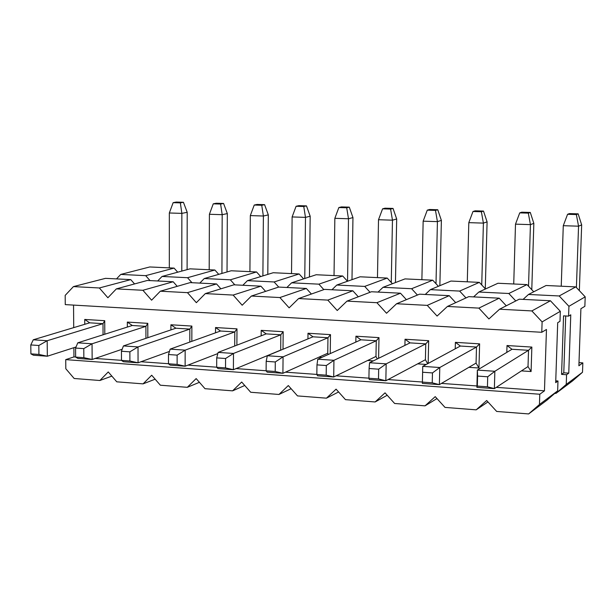 <?xml version="1.0" encoding="UTF-8"?>
<svg xmlns="http://www.w3.org/2000/svg" width="616" height="616" viewBox="0 0 616 616"><rect width="100%" height="100%" fill="white"/><g stroke="black" fill="none" stroke-linecap="round" stroke-linejoin="round"><path stroke-width="0.92" d="M555.755 380.834L557.981 380.988L557.649 390.875L547.177 399.992L528.644 413.929L539.454 404.504L539.785 394.24L65.727 359.629L65.812 368.745L74.159 378.494L99.877 380.503L108.254 371.949L116.771 381.82L143.081 383.868L151.698 375.229L160.368 385.216L187.31 387.318L196.157 378.586L205.005 388.696L232.586 390.852L241.688 382.028L250.704 392.261L278.956 394.463L288.311 385.547L297.513 395.911L326.457 398.167L336.082 389.15L345.476 399.653L375.129 401.963L385.038 392.846L394.625 403.48L425.017 405.852L435.219 396.635L445.006 407.407L476.176 409.84L486.671 400.523L496.673 411.442L528.644 413.929L496.673 411.442L486.671 400.523L476.176 409.84L445.006 407.407L435.219 396.635L425.017 405.852L394.625 403.48L385.038 392.846L375.129 401.963L345.476 399.653L336.082 389.15L326.457 398.167L297.513 395.911L288.311 385.547L278.956 394.463L250.704 392.261L241.688 382.028L232.586 390.852L205.005 388.696L196.157 378.586L187.31 387.318L160.368 385.216L151.698 375.229L143.081 383.868L116.771 381.82L108.254 371.949L99.877 380.503L74.159 378.494L65.812 368.745L65.727 359.629L539.785 394.24L544.467 390.837L546.461 329.46L541.772 332.286L65.258 304.612L541.772 332.286L542.111 321.899L531.854 310.926L499.576 309.209L488.919 318.942L478.886 308.115L447.424 306.445L437.083 316.062L427.258 305.374L396.581 303.75L386.532 313.251L376.907 302.702L346.993 301.116L337.229 310.51L327.804 300.1L298.614 298.552L289.127 307.838L279.887 297.551L251.405 296.042L242.18 305.228L233.133 295.072L205.32 293.601L196.35 302.679L187.48 292.654L160.322 291.206L151.598 300.192L142.897 290.282L116.37 288.881L107.885 297.767L99.345 287.972L73.435 286.602L65.181 295.387L65.258 304.612L65.181 295.387L73.435 286.602L105.513 278.347L130.761 279.618L134.55 283.93L130.761 279.618L105.513 278.347L73.435 286.602L99.345 287.972L130.761 279.618L99.345 287.972L107.885 297.767L116.37 288.881L147.347 280.457L173.173 281.758L177.216 286.332L173.173 281.758L147.347 280.457L116.37 288.881L142.897 290.282L173.173 281.758L142.897 290.282L151.598 300.192L160.322 291.206L190.128 282.613L216.547 283.938L220.882 288.812L216.547 283.938L190.128 282.613L160.322 291.206L187.48 292.654L216.547 283.938L187.48 292.654L196.35 302.679L205.32 293.601L233.895 284.815L260.93 286.178L265.596 291.376L260.93 286.178L233.895 284.815L205.32 293.601L233.133 295.072L260.93 286.178L233.133 295.072L242.18 305.228L251.405 296.042L278.686 287.071L306.352 288.465L311.38 294.032L306.352 288.465L278.686 287.071L251.405 296.042L279.887 297.551L306.352 288.465L279.887 297.551L289.127 307.838L298.614 298.552L324.524 289.381L352.853 290.806L358.296 296.789L352.853 290.806L324.524 289.381L298.614 298.552L327.804 300.1L352.853 290.806L327.804 300.1L337.229 310.51L346.993 301.116L371.463 291.745L400.469 293.208L406.383 299.653L400.469 293.208L371.463 291.745L346.993 301.116L376.907 302.702L400.469 293.208L376.907 302.702L386.532 313.251L396.581 303.75L419.527 294.171L449.241 295.665L455.694 302.649L449.241 295.665L419.527 294.171L396.581 303.75L427.258 305.374L449.241 295.665L427.258 305.374L437.083 316.062L447.424 306.445L468.768 296.65L499.214 298.183L506.29 305.79L499.214 298.183L468.768 296.65L447.424 306.445L478.886 308.115L499.214 298.183L478.886 308.115L488.919 318.942L499.576 309.209L519.226 299.191L550.427 300.762L560.321 311.303L559.99 321.313L560.321 311.303L542.111 321.899L541.772 332.286L546.461 329.46L544.467 390.837L496.288 387.356L544.467 390.837L539.785 394.24L539.454 404.504L557.649 390.875L557.981 380.988L555.694 382.659L557.696 322.692L559.99 321.313L557.696 322.692L555.694 382.659L557.981 380.988L555.755 380.834M89.69 322.822L84.731 319.45L84.762 324.309L84.731 319.45L104.735 320.69L104.805 334.234L104.735 320.69L84.731 319.45L89.69 322.822L103.003 323.662L104.735 320.69L103.003 323.662L89.69 322.822L33.272 339.786L30.8 344.937L30.9 353.861L38.923 354.439L38.823 345.491L30.8 344.937L38.823 345.491L47.178 340.733L33.272 339.786L47.178 340.733L47.34 356.225L38.923 354.439L30.9 353.861L30.8 344.937L33.272 339.786L89.69 322.822M73.543 305.089L73.728 327.627L73.543 305.089M73.882 347.686L73.959 356.903L75.637 357.018L73.959 356.903L65.727 359.629L73.959 356.903L73.882 347.686M95.195 358.435L121.483 360.329L95.195 358.435M141.002 361.738L168.476 363.717L141.002 361.738M187.949 365.119L216.678 367.19L187.949 365.119M236.082 368.591L266.112 370.755L236.082 368.591M285.454 372.156L316.847 374.42L285.454 372.156M336.113 375.806L368.922 378.17L336.113 375.806M388.095 379.556L422.391 382.028L388.095 379.556M441.472 383.406L476.923 385.963L441.472 383.406M531.854 347.077L531.092 371.54L521.429 370.886L531.092 371.54L528.02 366.566L528.528 350.304L531.854 347.077L507.007 345.538L531.854 347.077L528.528 350.304L511.996 349.272L528.528 350.304L528.02 366.566L531.092 371.54L531.854 347.077M506.814 352.383L507.007 345.538L511.996 349.272L507.007 345.538L506.814 352.383M479.618 343.851L478.963 368.014L468.876 367.329L478.963 368.014L476.068 363.109L476.491 347.047L479.618 343.851L455.386 342.35L479.618 343.851L476.491 347.047L460.375 346.038L476.491 347.047L476.068 363.109L478.963 368.014L479.618 343.851M455.232 348.818L455.386 342.35L460.375 346.038L455.386 342.35L455.232 348.818M428.674 340.702L428.166 363.425L428.674 340.702L405.043 339.239L428.674 340.702L425.756 343.867L428.674 340.702M426.272 364.449L417.64 363.864L426.272 364.449M404.92 345.391L405.043 339.239L410.033 342.881L425.756 343.867L410.033 342.881L405.043 339.239L404.92 345.391M378.986 337.63L378.609 358.296L378.986 337.63L355.933 336.205L378.986 337.63L376.26 340.771L378.986 337.63M373.365 360.868L367.675 360.483L373.365 360.868M355.832 342.096L355.933 336.205L360.914 339.809L376.26 340.771L360.914 339.809L355.933 336.205L355.832 342.096M330.499 334.634L330.23 353.599L330.499 334.634L308 333.248L330.499 334.634L327.958 337.745L330.499 334.634M321.822 357.38L318.934 357.18L321.822 357.38M307.931 338.908L308 333.248L312.99 336.806L327.958 337.745L312.99 336.806L308 333.248L307.931 338.908M283.183 331.708L283.006 349.241L283.183 331.708L261.215 330.353L283.183 331.708L280.811 334.796L283.183 331.708M261.169 335.812L261.215 330.353L266.197 333.88L280.811 334.796L266.197 333.88L261.215 330.353L261.169 335.812M236.983 328.859L236.883 345.176L236.983 328.859L215.531 327.535L236.983 328.859L234.788 331.909L236.983 328.859M215.515 332.817L215.531 327.535L220.513 331.015L234.788 331.909L220.513 331.015L215.531 327.535L215.515 332.817M191.869 326.072L191.83 341.333L191.869 326.072L170.917 324.778L191.869 326.072L189.828 329.098L191.869 326.072M170.917 329.906L170.917 324.778L175.891 328.22L189.828 329.098L175.891 328.22L170.917 324.778L170.917 329.906M147.794 323.346L147.817 337.699L147.794 323.346L127.327 322.083L147.794 323.346L145.915 326.349L147.794 323.346M127.343 327.065L127.327 322.083L132.294 325.494L145.915 326.349L132.294 325.494L127.327 322.083L127.343 327.065M103.064 334.788L103.003 323.662L103.064 334.788M145.938 338.33L145.915 326.349L145.938 338.33M189.805 342.065L189.828 329.098L189.805 342.065M234.704 346.015L234.788 331.909L234.704 346.015M280.711 350.196L280.811 334.796L280.711 350.196M328.359 354.439L327.743 353.238L327.958 337.745L327.743 353.238L328.359 354.439M377.315 358.928L375.976 356.448L376.26 340.771L375.976 356.448L377.315 358.928M427.643 363.71L425.402 359.736L425.756 343.867L425.402 359.736L427.643 363.71M519.226 299.191L499.576 309.209L531.854 310.926L550.427 300.762L519.226 299.191M550.427 300.762L531.854 310.926L542.111 321.899L560.321 311.303L550.427 300.762M111.85 376.114L99.877 380.503L111.85 376.114M155.132 379.194L143.081 383.868L155.132 379.194M199.422 382.313L187.31 387.318L199.422 382.313M244.737 385.485L232.586 390.852L244.737 385.485M291.122 388.704L278.956 394.463L291.122 388.704M338.6 391.961L326.457 398.167L338.6 391.961M387.21 395.256L375.129 401.963L387.21 395.256M436.983 398.575L425.017 405.852L436.983 398.575M487.957 401.917L476.176 409.84L487.957 401.917M557.649 390.875L539.454 404.504L528.644 413.929L547.177 399.992L557.649 390.875M477.593 376.068L477.331 386.07L487.433 386.794L487.71 376.776L477.593 376.068L487.71 376.776L494.856 371.279L477.346 370.085L477.593 376.068L477.346 370.085L476.892 387.349L477.593 376.068M494.371 388.619L487.433 386.794L477.331 386.07L476.892 387.349L494.371 388.619L476.892 387.349L477.346 370.085L494.856 371.279L494.371 388.619L528.02 366.566L494.371 388.619L494.856 371.279L487.71 376.776L487.433 386.794L494.371 388.619M579.348 290.652L581.666 224.894L578.555 226.188L576.407 287.533L578.555 226.188L576.353 214.553L578.154 213.852L581.666 224.894L579.348 290.652M528.528 350.304L494.856 371.279L528.528 350.304M511.996 349.272L477.346 370.085L511.996 349.272M561.238 286.209L563.278 225.695L578.555 226.188L563.278 225.695L561.238 286.209M569.407 213.598L578.154 213.852L569.407 213.598L567.575 214.291L576.353 214.553L567.575 214.291L563.278 225.695L567.575 214.291L569.407 213.598M581.666 224.894L578.154 213.852L576.353 214.553L578.555 226.188L581.666 224.894M422.615 372.241L422.399 382.105L432.24 382.813L432.463 372.926L422.615 372.241L432.463 372.926L439.778 367.521L422.738 366.358L422.368 383.398L422.615 372.241M439.377 384.63L432.24 382.813L422.399 382.105L422.368 383.398L439.377 384.63L422.368 383.398L422.738 366.358L439.778 367.521L439.377 384.63L476.068 363.109L439.377 384.63L439.778 367.521L432.463 372.926L432.24 382.813L439.377 384.63M531.777 289.697L533.841 223.369L530.43 224.632L528.528 286.232L530.43 224.632L528.32 213.136L530.291 212.451L533.841 223.369L531.777 289.697M476.491 347.047L439.778 367.521L476.491 347.047M460.375 346.038L422.738 366.358L460.375 346.038M513.729 283.984L515.5 224.147L530.43 224.632L515.5 224.147L513.729 283.984M521.744 212.197L530.291 212.451L521.744 212.197L519.735 212.882L528.32 213.136L519.735 212.882L515.5 224.147L519.735 212.882L521.744 212.197M533.841 223.369L530.291 212.451L528.32 213.136L530.43 224.632L533.841 223.369M369.092 368.507L368.922 378.247L378.501 378.94L378.678 369.176L369.092 368.507L378.678 369.176L386.163 363.864L369.569 362.732L369.092 368.507L369.569 362.732L386.163 363.864L385.847 380.75L378.501 378.94L368.922 378.247L369.092 368.507M369.277 379.556L368.922 378.247L369.277 379.556L385.847 380.75L369.277 379.556M425.402 359.736L385.847 380.75L425.402 359.736M485.277 288.758L487.094 221.875L483.398 223.115L481.735 284.962L483.398 223.115L481.373 211.75L483.506 211.08L487.094 221.875L485.277 288.758M425.756 343.867L386.163 363.864L378.678 369.176L378.501 378.94L385.847 380.75L386.163 363.864L425.756 343.867M410.033 342.881L369.569 362.732L410.033 342.881M467.29 281.812L468.807 222.645L483.398 223.115L468.807 222.645L467.29 281.812M475.152 210.834L483.506 211.08L475.152 210.834L472.988 211.496L481.373 211.75L472.988 211.496L468.807 222.645L472.988 211.496L475.152 210.834M487.094 221.875L483.506 211.08L481.373 211.75L483.398 223.115L487.094 221.875M316.971 364.88L316.847 374.49L326.18 375.167L326.311 365.527L316.971 364.88L326.311 365.527L333.941 360.298L317.779 359.197L316.971 364.88L317.779 359.197L333.941 360.298L333.703 376.977L326.18 375.167L316.847 374.49L316.971 364.88M317.563 375.806L316.847 374.49L317.563 375.806L333.703 376.977L317.563 375.806M375.976 356.448L333.703 376.977L375.976 356.448M439.863 285.685L441.387 220.42L437.422 221.629L435.997 283.714L437.422 221.629L435.481 210.395L437.768 209.74L441.387 220.42L439.863 285.685M376.26 340.771L333.941 360.298L326.311 365.527L326.18 375.167L333.703 376.977L333.941 360.298L376.26 340.771M360.914 339.809L317.779 359.197L360.914 339.809M421.883 279.687L423.153 221.175L437.422 221.629L423.153 221.175L421.883 279.687M429.598 209.502L437.768 209.74L429.598 209.502L427.273 210.148L435.481 210.395L427.273 210.148L423.153 221.175L427.273 210.148L429.598 209.502M441.387 220.42L437.768 209.74L435.481 210.395L437.422 221.629L441.387 220.42M266.197 361.338L266.112 370.832L275.206 371.486L275.29 361.969L266.197 361.338L275.29 361.969L283.067 356.826L267.321 355.748L266.197 361.338L267.321 355.748L283.067 356.826L282.906 373.296L275.206 371.486L266.112 370.832L266.197 361.338M267.175 372.156L266.112 370.832L267.175 372.156L282.906 373.296L267.175 372.156M327.743 353.238L282.906 373.296L327.743 353.238M395.449 282.567L396.689 218.988L392.461 220.181L391.268 282.498L392.461 220.181L390.598 209.07L393.039 208.424L396.689 218.988L395.449 282.567M327.958 337.745L283.067 356.826L275.29 361.969L275.206 371.486L282.906 373.296L283.067 356.826L327.958 337.745M312.99 336.806L267.321 355.748L312.99 336.806M377.469 277.616L378.509 219.727L392.461 220.181L378.509 219.727L377.469 277.616M385.046 208.193L393.039 208.424L385.046 208.193L382.582 208.832L390.598 209.07L382.582 208.832L378.509 219.727L382.582 208.832L385.046 208.193M396.689 218.988L393.039 208.424L390.598 209.07L392.461 220.181L396.689 218.988M216.716 357.888L216.678 367.267L225.533 367.906L225.579 358.504L216.716 357.888L225.579 358.504L233.495 353.445L218.133 352.398L216.716 357.888L218.133 352.398L233.495 353.445L233.395 369.708L225.533 367.906L216.678 367.267L216.716 357.888M218.064 368.599L216.678 367.267L218.064 368.599L233.395 369.708L218.064 368.599M280.665 350.111L233.395 369.708L280.665 350.111M351.982 279.672L352.96 217.594L348.494 218.765L347.532 281.243L348.494 218.765L346.708 207.777L349.287 207.145L352.96 217.594L351.982 279.672M280.811 334.796L233.495 353.445L225.579 358.504L225.533 367.906L233.395 369.708L233.495 353.445L280.811 334.796M266.197 333.88L218.133 352.398L266.197 333.88M334.026 275.583L334.842 218.318L348.494 218.765L334.842 218.318L334.026 275.583M341.464 206.914L349.287 207.145L341.464 206.914L338.862 207.546L346.708 207.777L338.862 207.546L334.842 218.318L338.862 207.546L341.464 206.914M352.96 217.594L349.287 207.145L346.708 207.777L348.494 218.765L352.96 217.594M168.484 354.531L168.476 363.786L177.115 364.41L177.123 355.132L168.484 354.531L177.123 355.132L185.162 350.142L170.185 349.126L168.484 354.531L170.185 349.126L185.162 350.142L185.131 366.212L177.115 364.41L168.476 363.786L168.484 354.531M170.178 365.126L168.476 363.786L170.178 365.126L185.131 366.212L170.178 365.126M217.833 353.569L185.131 366.212L217.833 353.569M309.44 276.961L310.179 216.224L305.482 217.371L304.758 278.501L305.482 217.371L303.765 206.506L306.475 205.89L310.179 216.224L309.44 276.961M234.788 331.909L185.162 350.142L177.123 355.132L177.115 364.41L185.131 366.212L185.162 350.142L234.788 331.909M220.513 331.015L170.185 349.126L220.513 331.015M291.522 273.596L292.123 216.94L305.482 217.371L292.123 216.94L291.522 273.596M298.822 205.659L306.475 205.89L298.822 205.659L296.088 206.283L303.765 206.506L296.088 206.283L292.123 216.94L296.088 206.283L298.822 205.659M310.179 216.224L306.475 205.89L303.765 206.506L305.482 217.371L310.179 216.224M121.444 351.251L121.483 360.399L129.907 361.007L129.876 351.836L121.444 351.251L129.876 351.836L138.023 346.931L123.423 345.93L121.444 351.251L123.423 345.93L138.023 346.931L138.061 362.801L129.907 361.007L121.483 360.399L121.444 351.251M123.477 361.738L121.483 360.399L123.477 361.738L138.061 362.801L123.477 361.738M169.462 351.428L138.061 362.801L169.462 351.428M267.798 274.397L268.314 214.892L263.386 216.016L262.893 275.906L263.386 216.016L261.746 205.267L264.587 204.658L268.314 214.892L267.798 274.397M189.828 329.098L138.023 346.931L129.876 351.836L129.907 361.007L138.061 362.801L138.023 346.931L189.828 329.098M175.891 328.22L123.423 345.93L175.891 328.22M249.919 271.648L250.319 215.592L263.386 216.016L250.319 215.592L249.919 271.648M257.095 204.443L264.587 204.658L257.095 204.443L254.231 205.043L261.746 205.267L254.231 205.043L250.319 215.592L254.231 205.043L257.095 204.443M268.314 214.892L264.587 204.658L261.746 205.267L263.386 216.016L268.314 214.892M75.568 348.055L75.637 357.088L83.853 357.68L83.791 348.625L75.568 348.055L83.791 348.625L92.046 343.79L77.793 342.819L75.568 348.055L77.793 342.819L92.046 343.79L92.146 359.475L83.853 357.68L75.637 357.088L75.568 348.055M77.916 358.443L75.637 357.088L77.916 358.443L92.146 359.475L77.916 358.443M122.191 349.233L92.146 359.475L122.191 349.233M227.027 271.964L227.327 213.583L222.191 214.684L221.914 273.442L222.191 214.684L220.613 204.05L223.577 203.457L227.327 213.583L227.027 271.964M145.915 326.349L92.046 343.79L83.791 348.625L83.853 357.68L92.146 359.475L92.046 343.79L145.915 326.349M132.294 325.494L77.793 342.819L132.294 325.494M209.194 269.739L209.401 214.276L222.191 214.684L209.401 214.276L209.194 269.739M216.247 203.242L223.577 203.457L216.247 203.242L213.259 203.834L220.613 204.05L213.259 203.834L209.401 214.276L213.259 203.834L216.247 203.242M227.327 213.583L223.577 203.457L220.613 204.05L222.191 214.684L227.327 213.583M33.449 355.216L30.9 353.861L33.449 355.216L47.34 356.225L33.449 355.216M76.014 347L47.34 356.225L76.014 347M187.102 269.646L187.202 212.297L181.859 213.382L181.789 271.086L181.859 213.382L180.349 202.864L183.429 202.279L187.202 212.297L187.102 269.646M103.003 323.662L47.178 340.733L38.823 345.491L38.923 354.439L47.34 356.225L47.178 340.733L103.003 323.662M169.323 267.875L169.338 212.982L181.859 213.382L169.338 212.982L169.323 267.875M176.245 202.071L183.429 202.279L176.245 202.071L173.15 202.656L180.349 202.864L173.15 202.656L169.338 212.982L173.15 202.656L176.245 202.071M187.202 212.297L183.429 202.279L180.349 202.864L181.859 213.382L187.202 212.297M563.555 315.854L568.583 316.131L568.922 306.306L559.197 295.965L528.505 294.463L523.084 299.391L528.505 294.463L546.076 285.501L575.798 286.887L585.2 296.843L584.861 306.321L580.903 308.708L578.886 365.765L582.844 362.878L578.994 362.632L582.844 362.878L582.505 372.257L572.518 380.942L555.94 393.408L566.243 384.438L566.574 374.728L561.576 374.389L563.555 315.854L561.576 374.389L566.574 374.728L566.243 384.438L582.505 372.257L582.844 362.878L578.886 365.765L580.903 308.708L584.861 306.321L585.2 296.843L568.922 306.306L568.583 316.131L570.77 314.815L568.76 373.142L566.574 374.728L568.76 373.142L570.77 314.815L568.583 316.131L563.555 315.854M515.777 300.955L508.816 293.493L478.855 292.022L473.588 296.897L478.855 292.022L497.967 283.252L527.003 284.607L533.741 291.791L527.003 284.607L497.967 283.252L478.855 292.022L508.816 293.493L527.003 284.607L508.816 293.493L515.777 300.955M465.981 297.928L459.636 291.075L430.384 289.635L425.256 294.456L430.384 289.635L450.958 281.05L479.333 282.374L485.477 288.981L479.333 282.374L450.958 281.05L430.384 289.635L459.636 291.075L479.333 282.374L459.636 291.075L465.981 297.928M417.432 295.049L411.611 288.719L383.044 287.31L378.055 292.076L383.044 287.31L405.012 278.902L432.748 280.195L438.384 286.301L432.748 280.195L405.012 278.902L383.044 287.31L411.611 288.719L432.748 280.195L411.611 288.719L417.432 295.049M370.062 292.284L364.71 286.409L336.798 285.039L331.947 289.759L336.798 285.039L360.098 276.8L387.21 278.07L392.4 283.73L387.21 278.07L360.098 276.8L336.798 285.039L364.71 286.409L387.21 278.07L364.71 286.409L370.062 292.284M323.839 289.628L318.888 284.161L291.614 282.821L286.887 287.487L291.614 282.821L316.17 274.744L342.689 275.983L347.486 281.258L342.689 275.983L316.17 274.744L291.614 282.821L318.888 284.161L342.689 275.983L318.888 284.161L323.839 289.628M278.709 287.071L274.105 281.959L247.447 280.65L242.843 285.27L247.447 280.65L273.204 272.734L299.137 273.951L303.603 278.879L299.137 273.951L273.204 272.734L247.447 280.65L274.105 281.959L299.137 273.951L274.105 281.959L278.709 287.071M234.85 284.861L230.338 279.81L204.273 278.532L199.792 283.098L204.273 278.532L231.169 270.77L256.541 271.956L260.699 276.576L256.541 271.956L231.169 270.77L204.273 278.532L230.338 279.81L256.541 271.956L230.338 279.81L234.85 284.861M191.969 282.705L187.541 277.708L162.054 276.453L157.681 280.973L162.054 276.453L190.028 268.846L214.869 270.008L218.742 274.351L214.869 270.008L190.028 268.846L162.054 276.453L187.541 277.708L214.869 270.008L187.541 277.708L191.969 282.705M150.035 280.588L145.684 275.652L120.751 274.428L116.493 278.902L120.751 274.428L149.765 266.959L174.074 268.099L177.708 272.195L174.074 268.099L149.765 266.959L120.751 274.428L145.684 275.652L174.074 268.099L145.684 275.652L150.035 280.588M554.831 393.331L555.94 393.408L554.831 393.331M565.711 315.977L563.779 372.803L568.76 373.142L563.779 372.803L561.576 374.389L563.779 372.803L565.711 315.977M555.94 393.408L572.518 380.942L582.505 372.257L566.243 384.438L555.94 393.408M559.197 295.965L575.798 286.887L546.076 285.501L528.505 294.463L559.197 295.965L568.922 306.306L585.2 296.843L575.798 286.887L559.197 295.965"/></g></svg>
